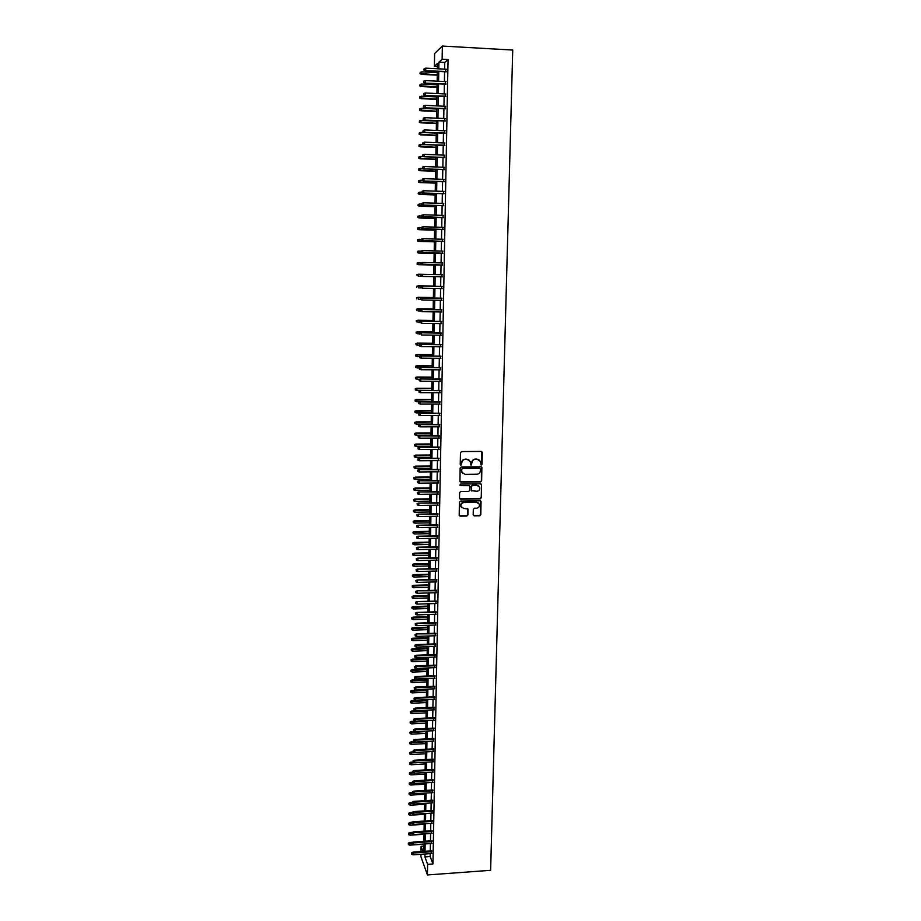 <?xml version="1.0" encoding="UTF-8"?>
<svg xmlns="http://www.w3.org/2000/svg" width="921" height="921" viewBox="0 0 921 921"><rect width="100%" height="100%" fill="white"/><g stroke="black" fill="none" stroke-linecap="round" stroke-linejoin="round"><path stroke-width="1.38" d="M481.269 465.001L482.04 464.23L482.328 452.522L481.269 451.428L461.594 451.566L460.477 452.683L460.224 464.426L460.972 465.186L461.789 462.895C462.043 460.753 463.24 459.567 465.37 459.326L467.005 459.314L470.159 461.409L471.138 465.093L471.955 462.803C472.208 460.661 473.406 459.475 475.524 459.245L477.159 459.234L480.278 461.271L481.269 465.001M480.716 464.76L481.81 464.057L481.741 451.532M460.408 464.932L461.789 462.895M470.573 464.852L471.955 462.803M473.187 514.839L474.246 515.898L479.714 515.806L480.82 514.701L481.05 501.461L480.071 500.817L460.523 501.105L459.418 502.21L459.199 515.472L460.201 516.14L466.82 516.036L467.937 514.931L467.983 509.025L463.712 508.415L461.041 506.619C460.615 504.351 461.548 503.004 463.839 502.578L476.71 502.382L479.334 504.121C479.806 506.4 478.885 507.77 476.571 508.208L474.43 508.242L473.313 509.348L473.187 514.839M430.222 853.64L430.176 856.53L432.939 863.967L427.609 864.347L427.425 874.95L490.628 870.31L512.732 50.045L442.368 46.05L442.126 59.243L438.926 62.156L438.81 68.845M432.939 863.967L448.043 59.566L442.126 59.243M480.532 481.925L481.637 480.82L481.867 467.431L480.9 466.786L461.26 466.982L460.143 468.087L459.936 481.487L460.937 482.155L480.532 481.925L481.407 480.635L481.407 466.912M481.545 484.918L481.223 497.8L480.117 498.906L460.569 499.194L459.498 498.111L459.614 492.585L460.73 491.48L468.685 491.377L469.802 490.26L469.802 486.173L468.812 485.517L460.535 485.62L459.832 485.148L460.569 484.078L480.486 483.836L481.545 484.918L481.223 497.8M445.706 71.803L445.752 69.213M445.476 84.168L445.522 81.612M445.246 96.486L445.292 93.965M445.027 108.782L445.073 106.283M444.797 121.019L444.843 118.556M444.567 133.234L444.613 130.794M444.348 145.403L444.394 142.997M444.118 157.537L444.164 155.154M443.899 169.637L443.945 167.277M443.669 181.69L443.715 179.365M443.45 193.709L443.496 191.407M443.231 205.694L443.266 203.426M443.013 217.644L443.047 215.399M442.782 229.548L442.828 227.337M442.564 241.429L442.61 239.23M442.345 253.263L442.391 251.099M442.126 265.064L442.172 262.922M441.907 276.83L441.953 274.711M441.7 288.584L441.735 286.454M441.481 300.292L441.516 298.151M441.263 311.966L441.297 309.813M441.044 323.616L441.09 321.441M440.837 335.221L440.871 333.034M440.618 346.791L440.652 344.592M440.399 358.327L440.445 356.116M440.192 369.828L440.226 367.594M439.973 381.294L440.019 379.049M439.766 392.714L439.812 390.469M439.559 404.112L439.593 401.855M439.34 415.475L439.386 413.207M439.133 426.803L439.179 424.523M438.926 438.097L438.972 435.806M438.718 449.356L438.764 447.053M438.511 460.592L438.557 458.267M438.304 471.782L438.35 469.445M438.097 482.938L438.143 480.589M437.889 494.059L437.935 491.71M437.682 505.157L437.728 502.785M437.475 516.221L437.521 513.837M437.279 527.249L437.325 524.855M437.072 538.244L437.118 535.838M436.865 549.204L436.911 546.786M436.669 560.129L436.715 557.7M436.462 571.032L436.508 568.591M436.266 581.888L436.312 579.447M436.059 592.721L436.105 590.269M435.863 603.531L435.909 601.056M435.668 614.295L435.714 611.82M435.46 625.037L435.506 622.538M435.265 635.743L435.311 633.234M435.069 646.415L435.115 643.906M434.873 657.064L434.919 654.532M434.677 667.679L434.724 665.135M434.482 678.259L434.528 675.715M434.286 688.816L434.332 686.249M434.09 699.338L434.136 696.76M433.895 709.826L433.941 707.247M433.699 720.28L433.745 717.701M433.515 730.71L433.561 728.12M433.319 741.117L433.365 738.504M433.123 751.49L433.169 748.865M432.928 761.828L432.985 759.203M432.743 772.132L432.789 769.495M432.548 782.424L432.605 779.765M432.363 792.67L432.41 790.011M432.168 802.893L432.225 800.222M431.984 813.082L432.03 810.411M431.799 823.247L431.845 820.565M431.604 833.39L431.661 830.696M431.419 843.498L431.465 840.792M448.043 59.566L444.762 62.467L444.636 69.156M444.59 71.746L444.406 81.555M444.359 84.11L444.187 93.907M444.141 96.44L443.957 106.226M443.91 108.724L443.738 118.51M443.692 120.973L443.508 130.747M443.462 133.188L443.289 142.951M443.243 145.357L443.059 155.108M443.013 157.491L442.84 167.231M442.794 169.591L442.61 179.319M442.575 181.656L442.391 191.372M442.356 193.675L442.172 203.391M442.126 205.659L441.953 215.364M441.907 217.609L441.735 227.303M441.689 229.525L441.516 239.207M441.47 241.394L441.297 251.076M441.263 253.24L441.078 262.899M441.044 265.041L440.86 274.688M440.825 276.807L440.652 286.431M440.606 288.561L440.434 298.128M440.388 300.281L440.215 309.79M440.18 311.954L440.008 321.429M439.962 323.593L439.789 333.022M439.754 335.209L439.582 344.581M439.536 346.78L439.363 356.105M439.329 358.315L439.156 367.594M439.11 369.816L438.949 379.049M438.903 381.282L438.741 390.469M438.695 392.714L438.523 401.855M438.488 404.112L438.315 413.207M438.281 415.475L438.108 424.523M438.074 426.814L437.901 435.806M437.855 438.108L437.694 447.053M437.659 449.367L437.487 458.267M437.452 460.592L437.279 469.457M437.245 471.794L437.084 480.601M437.038 482.949L436.876 491.722M436.83 494.082L436.669 502.808M436.623 505.169L436.473 513.849M436.427 516.232L436.266 524.866M436.22 527.261L436.059 535.861M436.024 538.255L435.863 546.809M435.817 549.227L435.668 557.723M435.621 560.152L435.46 568.614M435.414 571.055L435.265 579.47M435.219 581.922L435.069 590.292M435.023 592.756L434.862 601.091M434.816 603.566L434.666 611.843M434.62 614.33L434.47 622.573M434.424 625.071L434.275 633.28M434.228 635.778L434.079 643.94M434.033 646.461L433.883 654.578M433.837 657.099L433.687 665.181M433.641 667.713L433.492 675.761M433.446 678.305L433.296 686.295M433.25 688.862L433.112 696.817M433.066 699.384L432.916 707.293M432.87 709.872L432.72 717.747M432.674 720.337L432.536 728.166M432.479 730.767L432.34 738.561M432.294 741.163L432.145 748.923M432.099 751.536L431.961 759.249M431.914 761.886L431.776 769.553M431.719 772.201L431.581 779.834M431.535 782.482L431.396 790.068M431.35 792.728L431.212 800.291M431.155 802.951L431.016 810.468M430.97 813.151L430.832 820.634M430.786 823.316L430.648 830.754M430.602 833.459L430.464 840.861M430.406 843.567L430.28 850.923M431.235 853.571L431.281 850.854M427.425 874.95L420.897 856.622L420.943 854.297M420.989 851.58L421.081 846.318L422.935 851.441M423.81 846.134L421.081 846.318M437.406 66.439L434.39 66.277L434.608 53.545L442.368 46.05M424.961 854.009L424.915 856.91L427.609 864.347M438.764 71.435L438.592 81.255M438.546 83.811L438.373 93.62M438.327 96.152L438.154 105.95M438.108 108.448L437.935 118.245M437.889 120.709L437.717 130.494M437.682 132.935L437.51 142.709M437.463 145.127L437.291 154.878M437.245 157.272L437.084 167.023M437.038 169.372L436.865 179.123M436.819 181.449L436.646 191.177M436.612 193.479L436.439 203.207M436.404 205.475L436.232 215.192M436.186 217.437L436.013 227.142M435.978 229.364L435.806 239.057M435.771 241.244L435.598 250.926M435.564 253.102L435.391 262.773M435.357 264.914L435.184 274.573M435.149 276.691L434.977 286.316M434.942 288.457L434.77 298.036M434.735 300.177L434.562 309.709M434.528 311.874L434.355 321.348M434.321 323.524L434.148 332.953M434.113 335.14L433.952 344.523M433.906 346.722L433.745 356.059M433.71 358.269L433.538 367.56M433.503 369.781L433.342 379.026M433.296 381.259L433.135 390.458M433.1 392.703L432.939 401.844M432.893 404.112L432.732 413.207M432.697 415.486L432.536 424.535M432.502 426.826L432.34 435.829M432.294 438.131L432.145 447.088M432.099 449.402L431.937 458.313M431.903 460.638L431.742 469.514M431.707 471.851L431.546 480.67M431.512 483.018L431.35 491.791M431.304 494.151L431.155 502.889M431.109 505.261L430.959 513.941M430.924 516.336L430.763 524.97M430.729 527.365L430.568 535.964M430.533 538.371L430.383 546.924M430.337 549.342L430.188 557.861M430.142 560.29L429.992 568.752M429.957 571.193L429.808 579.62M429.762 582.072L429.612 590.453M429.566 592.917L429.416 601.252M429.382 603.727L429.232 612.028M429.186 614.514L429.048 622.757M429.002 625.255L428.852 633.464M428.806 635.974L428.668 644.147M428.622 646.657L428.472 654.785M428.438 657.318L428.288 665.399M428.242 667.944L428.104 675.979M428.058 678.535L427.92 686.536M427.874 689.092L427.735 697.059M427.689 699.626L427.551 707.547M427.505 710.126L427.367 718.012M427.321 720.602L427.183 728.442M427.137 731.044L426.999 738.838M426.953 741.451L426.814 749.21M426.768 751.824L426.63 759.549M426.584 762.185L426.446 769.864M426.4 772.5L426.273 780.145M426.216 782.792L426.089 790.391M426.043 793.05L425.905 800.614M425.859 803.285L425.732 810.814M425.675 813.485L425.548 820.968M425.502 823.662L425.364 831.11M425.318 833.804L425.191 841.218M425.145 843.924L425.018 851.292M437.371 68.776L437.463 63.48L434.39 66.277M423.718 851.384L423.844 844.016M423.89 841.299L424.017 833.896M424.063 831.191L424.201 823.742M424.247 821.06L424.374 813.577M424.42 810.894L424.558 803.365M424.604 800.694L424.731 793.131M424.777 790.471L424.915 782.873M424.961 780.214L425.088 772.581M425.134 769.933L425.272 762.254M425.318 759.618L425.456 751.904M425.502 749.28L425.629 741.52M425.675 738.907L425.813 731.101M425.859 728.499L425.997 720.659M426.043 718.069L426.181 710.195M426.227 707.604L426.365 699.684M426.411 697.116L426.55 689.15M426.596 686.594L426.734 678.593M426.78 676.037L426.918 667.99M426.964 665.457L427.102 657.364M427.148 654.843L427.286 646.715M427.332 644.193L427.471 636.02M427.517 633.51L427.655 625.301M427.701 622.803L427.851 614.549M427.897 612.062L428.035 603.773M428.081 601.298L428.219 592.951M428.265 590.488L428.415 582.107M428.461 579.654L428.599 571.227M428.645 568.787L428.795 560.325M428.841 557.884L428.99 549.377M429.025 546.959L429.174 538.405M429.221 535.999L429.37 527.399M429.405 524.993L429.566 516.359M429.6 513.964L429.75 505.284M429.796 502.912L429.946 494.174M429.992 491.814L430.142 483.03M430.188 480.681L430.337 471.863M430.383 469.526L430.533 460.65M430.579 458.324L430.729 449.413M430.775 447.099L430.924 438.143M430.97 435.84L431.12 426.826M431.166 424.546L431.316 415.486M431.362 413.207L431.523 404.112M431.558 401.844L431.719 392.703M431.753 390.446L431.914 381.259M431.961 379.015L432.122 369.781M432.156 367.548L432.317 358.257M432.363 356.047L432.525 346.71M432.559 344.512L432.72 335.129M432.766 332.942L432.928 323.501M432.962 321.325L433.135 311.851M433.169 309.686L433.331 300.154M433.377 298.013L433.538 288.434M433.572 286.293L433.745 276.668M416.96 274.642L417.121 275.805L416.96 274.642L418.364 274.205L433.779 274.527L433.952 264.88M433.987 262.738L434.159 253.068M434.194 250.892L434.367 241.21M434.401 239.023L434.574 229.329M434.608 227.107L434.781 217.402M434.816 215.146L434.988 205.441M435.023 203.161L435.196 193.433M435.242 191.131L435.403 181.402M435.449 179.065L435.621 169.326M435.656 166.966L435.829 157.215M435.875 154.82L436.036 145.058M436.082 142.651L436.255 132.877M436.289 130.437L436.462 120.651M436.508 118.176L436.681 108.39M436.727 105.88L436.899 96.083M436.934 93.551L437.107 83.742M437.153 81.186L437.325 71.366M444.762 62.467L438.926 62.156M430.176 856.53L424.915 856.91M479.024 459.775L477.159 459.234M471.725 462.63C471.978 460.488 473.175 459.314 475.294 459.084L476.917 459.061M468.939 459.901L467.005 459.314M461.571 462.722C461.824 460.581 463.021 459.395 465.14 459.165L466.774 459.153M460.132 481.798L480.29 481.741M480.405 469.1L479.657 468.34L462.434 468.513L461.651 469.284L461.858 472.243L465.036 474.373L476.802 474.246C478.92 474.004 480.106 472.83 480.371 470.7L480.405 469.1M462.745 473.521L461.398 470.7L462.204 468.329L479.427 468.167M459.729 498.802L479.887 498.698L480.992 497.605M469.388 485.678L460.535 485.62M476.917 491.261C479.254 490.824 480.175 489.442 479.668 487.14L477.055 485.413L472.519 485.471L471.402 486.576L471.391 490.663L476.917 491.261M478.736 485.943L477.055 485.413M471.575 490.962L471.172 486.392L472.289 485.275L476.825 485.217M481.303 484.734L481.027 483.986M478.471 502.97L476.71 502.382M461.617 507.54L460.822 506.4C460.396 504.144 461.329 502.797 463.62 502.371L476.468 502.187M459.337 515.725L466.602 515.818L467.707 514.712L467.615 508.542M473.406 515.507L479.473 515.587L480.578 514.494L480.647 500.966M420.229 72.322L420.022 73.715L420.229 72.322L421.83 71.838L421.45 74.359L437.256 75.177M420.218 73.542L437.268 74.843M421.83 71.838L437.302 72.644M421.45 74.359L420.022 73.715M424.109 69.892L424.132 68.649L423.913 70.077L425.709 70.399L425.755 68.154L446.294 69.248M446.248 71.481L425.352 70.733L446.248 71.826M423.913 70.077L425.352 70.733M425.755 68.154L424.132 68.649M420.045 84.513L419.838 85.895L420.045 84.513L421.634 84.03L421.254 86.528L437.049 87.322M420.034 85.734L437.049 87M421.634 84.03L437.095 84.813M421.254 86.528L419.838 85.895M419.861 96.67L419.654 98.04L419.861 96.67L421.45 96.198L421.07 98.662L436.83 99.422M419.849 97.891L436.842 99.123M421.45 96.198L436.876 96.947M421.07 98.662L419.654 98.04M419.677 108.793L419.469 110.152L419.677 108.793L421.265 108.321L420.885 110.762L436.623 111.487M419.654 110.002L436.635 111.211M421.265 108.321L436.669 109.046M420.885 110.762L419.469 110.152M419.492 120.881L419.285 122.217L419.492 120.881L421.07 120.409L420.701 122.815L436.416 123.518M419.469 122.079L436.416 123.264M421.07 120.409L436.462 121.1M420.701 122.815L419.285 122.217M423.913 82.314L423.936 81.083L423.718 82.487L425.514 82.821L425.548 80.588L446.063 81.635M446.017 83.869L425.157 83.132L446.017 84.191M423.718 82.487L425.157 83.132M425.548 80.588L423.936 81.083M423.718 94.702L423.741 93.47L423.522 94.863L425.318 95.208L425.352 92.986L445.833 93.988M445.787 96.21L424.961 95.496L445.787 96.521M423.522 94.863L424.961 95.496M425.352 92.986L423.741 93.47M423.522 107.055L423.545 105.823L423.326 107.204L425.122 107.561L425.157 105.339L445.603 106.306M445.557 108.517L424.765 107.826L445.557 108.805M423.326 107.204L424.765 107.826M425.157 105.339L423.545 105.823M423.326 119.362L423.349 118.13L423.13 119.5L424.926 119.868L424.961 117.658L445.373 118.579M445.338 120.789L424.569 120.11L445.327 121.042M423.13 119.5L424.569 120.11M424.961 117.658L423.349 118.13M419.308 132.923L419.101 134.247L419.308 132.923L420.885 132.451L420.517 134.846L436.209 135.514M419.285 134.121L436.209 135.272M420.885 132.451L436.243 133.119M420.517 134.846L419.101 134.247M423.13 131.634L423.153 130.402L422.935 131.761L424.731 132.14L424.765 129.93L445.142 130.817M445.108 133.015L424.374 132.359L445.096 133.257M422.935 131.761L424.374 132.359M424.765 129.93L423.153 130.402M419.124 144.931L418.917 146.243L419.124 144.931L420.701 144.47L420.321 146.83L436.001 147.464M419.113 146.128L436.001 147.256M420.701 144.47L436.036 145.104M420.321 146.83L418.917 146.243M422.946 143.86L422.958 142.64L422.751 143.975L424.535 144.367L424.569 142.168L444.924 143.008M444.878 145.207L424.178 144.574L444.878 145.426M422.751 143.975L424.178 144.574M424.569 142.168L422.958 142.64M418.94 156.904L418.733 158.205L418.94 156.904L420.517 156.443L420.137 158.78L435.794 159.379M418.928 158.101L435.794 159.195M420.517 156.443L423.533 156.558M420.137 158.78L418.733 158.205M422.751 156.052L422.774 154.843L422.555 156.156L424.339 156.558L424.374 154.371L444.693 155.177M444.659 157.364L423.982 156.743L444.647 157.56M422.555 156.156L423.982 156.743M424.374 154.371L422.774 154.843M418.756 168.842L418.56 170.12L418.756 168.842L420.333 168.382L419.953 170.684L435.587 171.271M418.744 170.028L435.587 171.099M420.333 168.382L422.785 168.474M419.953 170.684L418.56 170.12M422.555 168.209L422.578 167L422.359 168.301L424.144 168.716L424.178 166.528L444.475 167.3M444.429 169.476L423.787 168.888L444.429 169.648M422.359 168.301L423.787 168.888M424.178 166.528L422.578 167M418.583 180.746L418.376 182.013L418.583 180.746L420.149 180.286L419.78 182.565L435.38 183.118M418.56 181.932L435.38 182.957M420.149 180.286L422.175 180.355M419.78 182.565L418.376 182.013M422.371 180.332L422.382 179.123L422.175 180.412L423.948 180.838L423.982 178.662L444.244 179.376M444.21 181.552L423.602 180.977L444.198 181.713M422.175 180.412L423.602 180.977M423.982 178.662L422.382 179.123M418.399 192.604L418.192 193.859L418.399 192.604L419.964 192.155L419.596 194.4L435.173 194.93M418.376 193.79L435.173 194.792M419.964 192.155L421.991 192.224M419.596 194.4L418.192 193.859M422.175 192.408L422.198 191.2L421.979 192.477L423.752 192.915L423.787 190.739L444.026 191.43M443.98 193.594L423.407 193.042L443.98 193.732M421.979 192.477L423.407 193.042M423.787 190.739L422.198 191.2M418.215 204.427L418.007 205.671L418.215 204.427L419.78 203.978L419.412 206.212L434.965 206.695M418.203 205.613L434.965 206.592M419.78 203.978L421.806 204.048M419.412 206.212L418.007 205.671M421.991 204.45L422.002 203.253L421.795 204.508L423.568 204.957L423.602 202.793L443.795 203.437M443.761 205.602L423.211 205.061L443.761 205.717M421.795 204.508L423.211 205.061M423.602 202.793L422.002 203.253M417.846 216.274L418.019 217.402L417.846 216.274L419.596 215.779L419.228 217.978L434.758 218.438M418.019 217.402L434.758 218.346M418.03 216.228L421.611 215.836M419.228 217.978L417.835 217.448M421.622 215.307L421.611 216.504L421.622 215.307L423.407 214.8L443.577 215.41M421.818 215.261L423.407 214.8L423.027 217.045L443.531 217.655M421.795 216.458L443.531 217.563M421.611 216.504L423.027 217.045M417.674 228.017L417.835 229.156L417.674 228.017L419.412 227.533L419.043 229.709L434.551 230.146M417.835 229.156L434.551 230.066M417.858 227.982L421.427 227.591M419.043 229.709L417.65 229.191M421.438 227.268L421.415 228.466L421.438 227.268L423.211 226.785L443.358 227.349M421.622 227.234L423.211 226.785L422.831 228.995L443.312 229.571M421.611 228.431L443.312 229.49M421.415 228.466L422.831 228.995M417.489 239.725L417.662 240.865L417.489 239.725L419.239 239.253L418.871 241.406L434.355 241.809M417.662 240.865L434.355 241.751M417.674 239.702L421.242 239.31M418.871 241.406L417.478 240.888M421.242 239.195L421.231 240.381L421.242 239.195L423.027 238.723L443.128 239.253M421.438 239.161L423.027 238.723L422.647 240.911L443.093 241.44M421.415 240.358L443.093 241.383M421.231 240.381L422.647 240.911M417.317 251.398L417.478 252.55L417.317 251.398L419.055 250.949L418.687 253.068L434.148 253.436M417.478 252.55L434.148 253.413M417.501 251.375L421.323 250.996M418.687 253.068L417.294 252.561M421.058 251.076L421.047 252.262L421.058 251.076L422.831 250.616L442.909 251.111M421.254 251.065L422.831 250.616L422.451 252.78L442.874 253.275M421.231 252.25L442.874 253.24M421.047 252.262L422.451 252.78M418.502 264.695L433.941 265.041L418.502 264.695L417.121 264.2L417.317 263.026L417.121 264.2M417.132 263.038L421.76 262.658M417.317 263.026L418.871 262.6L418.836 264.684L417.305 264.189M420.874 262.934L420.851 264.108L420.874 262.934L422.302 262.497L442.69 262.934M422.267 264.626L442.656 265.075L420.851 264.108M421.07 262.922L422.647 262.485L422.612 264.615L421.047 264.108M417.144 274.642L418.698 274.216L418.664 276.3L421.91 276.369M418.364 274.205L433.779 274.527M420.874 274.746L420.862 275.932L420.874 274.746L422.463 274.308L442.471 274.723L422.117 274.297L422.428 276.438L442.437 276.841M422.117 274.297L420.69 274.746M416.787 286.201L416.764 287.364L416.787 286.201L418.514 285.798L418.479 287.87L421.127 287.928M416.971 286.224L433.584 286.074L418.18 285.763M442.253 286.454L421.922 286.074L442.253 286.477M420.69 286.535L420.678 287.72L420.69 286.535L422.267 286.097L422.232 288.215L442.218 288.595M421.922 286.074L420.506 286.523M416.603 297.736L416.591 298.888L416.603 297.736L418.33 297.333L418.307 299.417L420.494 299.463L420.506 298.289L420.298 299.44L422.048 299.97L441.999 300.304M416.787 297.759L433.377 297.598M418.007 297.299L433.377 297.552M420.506 298.289L442.034 298.197L421.737 297.805L422.048 299.97L420.494 299.463M421.737 297.805L420.321 298.266M416.43 309.237L416.591 310.423L416.43 309.237L418.157 308.846L418.122 310.918L420.114 310.953M416.614 309.272L433.181 309.076M417.823 308.788L433.181 309.019M441.827 309.824L421.553 309.514L441.815 309.882M420.321 310.009L420.298 311.171L420.321 310.009L421.899 309.571L421.864 311.678L441.781 311.977M421.553 309.514L420.137 309.974M416.257 320.704L416.419 321.89L416.257 320.704L417.984 320.324L417.95 322.385L419.941 322.419M416.442 320.75L432.974 320.531M417.65 320.243L432.974 320.45M441.608 321.441L421.369 321.176L441.608 321.521M420.137 321.682L420.114 322.857L420.137 321.682L421.703 321.256L421.668 323.363L441.562 323.616M421.369 321.176L419.953 321.636M416.085 332.136L416.246 333.333L416.085 332.136L417.8 331.767L417.766 333.828L419.757 333.851M416.269 332.182L432.778 331.951M417.478 331.675L432.778 331.848M441.389 333.034L421.185 332.803L441.389 333.137M419.953 333.333L419.941 334.496L419.953 333.333L421.519 332.907L421.484 335.002L441.355 335.221M421.185 332.803L419.769 333.275M415.912 343.521L416.073 344.73L415.912 343.521L417.627 343.176L417.593 345.225L419.573 345.248M416.085 343.591L432.582 343.326M417.294 343.061L432.582 343.211M417.593 345.225L416.073 344.73M441.171 344.592L421.001 344.396L441.171 344.719M419.769 344.938L419.757 346.1L419.769 344.938L421.334 344.523L421.3 346.607L441.136 346.791M421.001 344.396L419.585 344.868M419.757 346.1L421.3 346.607M415.739 354.884L415.716 356.024L415.739 354.884L417.121 354.412L417.42 356.6L419.4 356.611M415.912 354.965L432.386 354.677M417.121 354.412L432.386 354.539M417.42 356.6L415.901 356.105M440.963 356.116L420.816 355.955L440.963 356.254M419.585 356.519L419.573 357.67L419.585 356.519L421.15 356.093L421.116 358.177L440.917 358.327M420.816 355.955L419.4 356.439M419.573 357.67L421.116 358.177M415.567 366.213L415.544 367.352L415.567 366.213L416.948 365.741L417.236 367.928L419.285 367.94M415.739 366.305L432.179 365.982M416.948 365.741L432.191 365.833M417.236 367.928L415.728 367.433M415.394 377.506L415.555 378.738L415.394 377.506L416.776 377.023L417.063 379.233L419.665 379.245M415.567 377.61L431.984 377.265M416.776 377.023L431.995 377.103M417.063 379.233L415.555 378.738M415.221 388.766L415.383 389.997L415.221 388.766L416.603 388.282L416.891 390.492L420.022 390.504M415.394 388.881L431.788 388.512M416.603 388.282L431.799 388.328M416.891 390.492L415.383 389.997M440.745 367.606L420.632 367.479L440.745 367.755M419.412 368.055L419.389 369.206L419.412 368.055L420.966 367.64L420.932 369.712L440.71 369.828M420.632 367.479L419.216 367.963M419.389 369.206L420.932 369.712M440.537 379.049L420.448 378.968L440.526 379.233M419.228 379.556L419.205 380.707L419.228 379.556L420.782 379.141L420.747 381.213L440.491 381.294M420.448 378.968L419.043 379.464M419.205 380.707L420.747 381.213M440.319 390.469L420.264 390.423L440.319 390.665M419.043 391.022L419.032 392.173L419.043 391.022L420.598 390.619L420.563 392.68L440.284 392.726M420.264 390.423L418.859 390.918M419.032 392.173L420.563 392.68M415.049 400.002L415.21 401.234L415.049 400.002L416.753 399.714L416.718 401.729L431.558 401.74M415.221 400.117L431.592 399.726M416.43 399.507L431.604 399.518M416.718 401.729L415.21 401.234M440.111 401.855L420.08 401.844L440.111 402.063M418.859 402.465L418.848 403.605L418.859 402.465L420.413 402.051L420.379 404.112L440.065 404.112M420.08 401.844L418.675 402.339M418.848 403.605L420.379 404.112M414.876 411.192L415.037 412.435L414.876 411.192L416.58 410.916L416.545 412.93L431.362 412.919M415.06 411.319L431.396 410.904M416.257 410.697L431.408 410.685M416.545 412.93L415.037 412.435M439.904 413.207L419.895 413.218L439.893 413.437M418.687 413.863L418.664 415.003L418.687 413.863L420.229 413.46L420.206 415.509L439.858 415.475M419.895 413.218L418.502 413.736M418.664 415.003L420.206 415.509M414.703 422.348L414.864 423.602L414.703 422.348L416.407 422.094L416.373 424.097L431.166 424.051M414.887 422.486L431.212 422.048M416.085 421.853L431.212 421.806M416.373 424.097L414.864 423.602M439.685 424.523L419.723 424.569L439.685 424.765M418.502 425.226L418.491 426.365L418.502 425.226L420.057 424.823L420.022 426.86L439.651 426.803M419.723 424.569L418.318 425.088M418.491 426.365L420.022 426.86M414.531 433.48L414.692 434.735L414.531 433.48L416.234 433.227L416.2 435.23L430.982 435.161M414.715 433.618L431.016 433.169M415.912 432.974L431.016 432.905M416.2 435.23L414.692 434.735M439.478 435.794L419.539 435.886L439.478 436.07M418.33 436.554L418.307 437.694L418.33 436.554L419.872 436.163L419.838 438.189L439.432 438.097M419.539 435.886L418.146 436.404M418.307 437.694L419.838 438.189M414.369 444.567L414.531 445.833L414.369 444.567L416.062 444.336L416.027 446.328L430.786 446.236M414.542 444.728L430.821 444.244M415.739 444.06L430.821 443.968M416.027 446.328L414.531 445.833M439.271 447.042L419.354 447.169L439.271 447.33M418.146 447.859L418.134 448.988L418.146 447.859L419.688 447.456L419.654 449.483L439.225 449.356M419.354 447.169L417.961 447.698M418.134 448.988L419.654 449.483M414.197 455.63L414.358 456.897L414.197 455.63L415.889 455.411L415.855 457.403L430.591 457.277M414.369 455.791L430.625 455.296M415.567 455.112L430.637 454.997M415.855 457.403L414.358 456.897M439.064 458.255L419.182 458.416L439.052 458.566M417.973 459.119L417.95 460.247L417.973 459.119L419.516 458.727L419.481 460.742L439.018 460.581M419.182 458.416L417.789 458.946M417.95 460.247L419.481 460.742M414.036 466.659L414.185 467.937L414.036 466.659L415.716 466.452L415.682 468.432L430.395 468.294M414.208 466.832L430.429 466.314M415.394 466.141L430.441 466.003M415.682 468.432L414.185 467.937M438.857 469.434L418.997 469.629L438.845 469.768M417.789 470.343L417.777 471.471L417.789 470.343L419.331 469.952L419.297 471.978L438.81 471.771M418.997 469.629L417.616 470.171M417.777 471.471L419.297 471.978M413.863 477.665L414.024 478.943L413.863 477.665L415.544 477.458L415.521 479.438L430.211 479.265M414.036 477.838L430.245 477.297M415.233 477.136L430.245 476.963M415.521 479.438L414.024 478.943M438.649 480.589L418.825 480.82L438.638 480.923M417.616 481.545L417.604 482.662L417.616 481.545L419.159 481.153L419.124 483.168L438.603 482.938M418.825 480.82L417.432 481.349M417.604 482.662L419.124 483.168M413.69 488.625L413.851 489.914L413.69 488.625L415.06 488.095L415.348 490.409L430.015 490.214M413.874 488.821L430.049 488.245M415.06 488.095L430.061 487.9M415.348 490.409L413.851 489.914M438.442 491.699L418.641 491.964L438.431 492.056M417.443 492.7L417.42 493.817L417.443 492.7L418.974 492.321L418.94 494.324L438.396 494.059M418.641 491.964L417.259 492.505M417.42 493.817L418.94 494.324M413.529 499.562L413.69 500.851L413.529 499.562L414.887 499.021L415.175 501.346L429.831 501.128M413.702 499.758L429.865 499.17M414.887 499.021L429.865 498.802M415.175 501.346L413.69 500.851M438.235 502.774L418.468 503.073L438.223 503.154M417.271 503.833L417.248 504.95L417.271 503.833L418.802 503.453L418.767 505.445L438.189 505.145M418.468 503.073L417.086 503.626M417.248 504.95L418.767 505.445M413.356 510.453L413.517 511.754L413.356 510.453L414.726 509.912L415.003 512.249L429.635 512.007M413.541 510.671L429.67 510.05M414.726 509.912L429.681 509.67M415.003 512.249L413.517 511.754M438.028 513.826L418.295 514.16L438.028 514.217M417.086 514.931L417.075 516.036L417.086 514.931L418.618 514.551L418.583 516.543L437.982 516.209M418.295 514.16L416.914 514.712M417.075 516.036L418.583 516.543M413.195 521.321L413.356 522.633L413.195 521.321L414.554 520.779L414.841 523.128L429.451 522.863M413.368 521.539L429.485 520.906M414.554 520.779L429.485 520.515M414.841 523.128L413.356 522.633M437.82 524.843L418.111 525.212L437.82 525.258M416.914 525.995L416.902 527.1L416.914 525.995L418.445 525.615L418.41 527.606L437.786 527.238M418.111 525.212L416.741 525.764M416.902 527.1L418.41 527.606M413.034 532.165L413.184 533.478L413.034 532.165L414.381 531.613L414.669 533.973L429.255 533.673M413.207 532.396L429.29 531.739M414.381 531.613L429.301 531.325M414.669 533.973L413.184 533.478M437.625 535.826L417.938 536.218L437.613 536.252M416.741 537.024L416.729 538.117L416.741 537.024L418.272 536.644L418.238 538.624L437.579 538.232M417.938 536.218L416.568 536.782M416.729 538.117L418.238 538.624M412.861 542.964L413.022 544.288L412.861 542.964L414.22 542.411L414.508 544.783L429.071 544.461M413.034 543.206L429.105 542.527M414.22 542.411L429.117 542.101M414.508 544.783L413.022 544.288M437.417 546.775L417.766 547.201L437.406 547.224M416.568 548.018L416.557 549.112L416.568 548.018L418.088 547.65L418.065 549.618L437.371 549.192M417.766 547.201L416.396 547.776M416.557 549.112L418.065 549.618M412.7 553.74L412.861 555.064L412.7 553.74L414.059 553.176L414.335 555.559L428.887 555.225M412.873 553.981L428.921 553.291M414.059 553.176L428.921 552.842M414.335 555.559L412.861 555.064M437.21 557.689L417.593 558.161L437.21 558.149M416.396 558.978L416.384 560.083L416.396 558.978L417.915 558.61L417.881 560.578L437.176 560.118M417.593 558.161L416.223 558.725M416.384 560.083L417.881 560.578M412.539 564.481L412.689 565.816L412.539 564.481L413.886 563.917L414.174 566.311L428.691 565.943M412.712 564.734L428.726 564.02M413.886 563.917L428.737 563.56M414.174 566.311L412.689 565.816M437.015 568.579L417.42 569.074L437.003 569.051M416.223 569.915L416.211 571.008L416.223 569.915L417.743 569.546L417.708 571.515L436.968 571.02M417.42 569.074L416.05 569.65M416.211 571.008L417.708 571.515M412.378 575.199L412.527 576.534L412.378 575.199L413.725 574.623L414.001 577.03L428.507 576.638M412.55 575.464L428.541 574.716M413.725 574.623L428.553 574.232M414.001 577.03L412.527 576.534M436.807 579.424L417.248 579.965L436.807 579.931M416.05 580.817L416.039 581.899L416.05 580.817L417.57 580.449L417.535 582.406L436.761 581.876M417.248 579.965L415.878 580.541M416.039 581.899L417.535 582.406M412.217 585.871L412.366 587.218L412.217 585.871L413.552 585.307L413.84 587.713L428.323 587.299M412.378 586.147L428.357 585.388M413.552 585.307L428.369 584.893M413.84 587.713L412.366 587.218M436.612 590.246L417.075 590.81L436.6 590.764M415.878 591.685L415.866 592.767L415.878 591.685L417.397 591.317L417.363 593.274L436.566 592.71M417.075 590.81L415.705 591.397M415.866 592.767L417.363 593.274M412.044 596.52L412.205 597.867L412.044 596.52L413.391 595.945L413.679 598.362L428.138 597.936M412.217 596.808L428.173 596.025M413.391 595.945L428.184 595.507M413.679 598.362L412.205 597.867M436.404 601.045L416.902 601.632L436.404 601.574M415.705 602.518L415.693 603.6L415.705 602.518L417.225 602.161L417.19 604.107L436.358 603.508M416.902 601.632L415.532 602.23M415.693 603.6L417.19 604.107M411.883 607.146L412.044 608.493L411.883 607.146L413.23 606.559L413.506 608.988L427.954 608.539M412.055 607.434L427.989 606.628M413.23 606.559L428 606.099M413.506 608.988L412.044 608.493M436.209 611.797L416.729 612.43L436.197 612.35M415.544 613.317L415.521 614.399L415.544 613.317L417.052 612.96L417.017 614.906L436.163 614.284M416.729 612.43L415.359 613.018M415.521 614.399L417.017 614.906M411.722 617.738L411.883 619.085L411.722 617.738L413.069 617.139L413.345 619.58L427.77 619.108M411.894 618.026L427.805 617.208M413.069 617.139L427.816 616.656M413.345 619.58L411.883 619.085M436.013 622.527L416.557 623.183L436.001 623.091M415.371 624.093L415.348 625.163L415.371 624.093L416.879 623.736L416.845 625.67L435.967 625.014M416.557 623.183L415.198 623.782M415.348 625.163L416.845 625.67M411.56 628.295L411.722 629.653L411.56 628.295L412.907 627.696L413.184 630.148L427.586 629.642M411.733 628.594L427.62 627.754M412.907 627.696L427.632 627.189M413.184 630.148L411.722 629.653M435.817 633.222L416.384 633.913L435.806 633.798M415.198 634.834L415.187 635.904L415.198 634.834L416.706 634.477L416.672 636.411L435.76 635.72M416.384 633.913L415.026 634.511M415.187 635.904L416.672 636.411M411.399 638.817L411.56 640.187L411.399 638.817L412.746 638.218L413.022 640.682L427.402 640.153M411.572 639.128L427.436 638.265M412.746 638.218L427.448 637.689M413.022 640.682L411.56 640.187M435.61 643.883L416.211 644.608L416.534 645.195L435.598 644.481M415.037 645.54L415.014 646.611L415.037 645.54L416.534 645.195L416.499 647.118L435.564 646.404M416.211 644.608L414.853 645.218M415.014 646.611L416.499 647.118M411.238 649.317L411.399 650.687L411.238 649.317L412.573 648.718L412.861 651.182L427.217 650.629M411.411 649.639L427.252 648.752M412.573 648.718L427.263 648.154M412.861 651.182L411.399 650.687M435.414 654.52L416.05 655.268L416.361 655.867L435.403 655.13M414.864 656.224L414.841 657.283L414.864 656.224L416.361 655.867L416.327 657.79L435.368 657.041M416.05 655.268L414.692 655.89M414.841 657.283L416.327 657.79M411.088 659.781L411.238 661.163L411.088 659.781L412.412 659.171L412.689 661.658L427.033 661.082M411.25 660.115L427.068 659.206M412.412 659.171L427.079 658.596M412.689 661.658L411.238 661.163M435.219 665.123L415.878 665.906L416.188 666.516L435.207 665.745M414.692 666.862L414.68 667.932L414.692 666.862L416.188 666.516L416.165 668.439L435.173 667.656M415.878 665.906L414.519 666.528M414.68 667.932L416.165 668.439M410.927 670.223L411.077 671.605L410.927 670.223L412.251 669.613L412.527 672.1L426.849 671.501M411.088 670.557L426.884 669.625M412.251 669.613L426.895 669.003M412.527 672.1L411.077 671.605M435.023 675.692L415.705 676.509L416.027 677.142L435.011 676.336M414.531 677.488L414.508 678.547L414.531 677.488L416.027 677.142L415.993 679.042L434.977 678.236M415.705 676.509L414.358 677.131M414.508 678.547L415.993 679.042M410.766 680.631L410.916 682.012L410.766 680.631L412.09 680.009L412.366 682.507L426.676 681.897M410.939 680.976L426.711 680.02M412.09 680.009L426.711 679.387M412.366 682.507L410.916 682.012M434.827 686.237L415.544 687.078L415.855 687.722L434.816 686.893M414.358 688.068L414.346 689.127L414.358 688.068L415.855 687.722L415.82 689.633L434.781 688.793M415.544 687.078L414.185 687.711M414.346 689.127L415.82 689.633M410.605 691.003L410.754 692.396L410.605 691.003L411.94 690.382L412.205 692.891L426.492 692.258M410.778 691.36L426.527 690.393M411.94 690.382L426.538 689.737M412.205 692.891L410.754 692.396M434.631 696.748L415.371 697.623L415.682 698.279L434.62 697.416M414.197 698.625L414.174 699.672L414.197 698.625L415.682 698.279L415.659 700.179L434.585 699.315M415.371 697.623L414.024 698.256M414.174 699.672L415.659 700.179M410.444 701.353L410.605 702.746L410.444 701.353L411.779 700.731L412.055 703.241L426.308 702.585M410.616 701.71L426.342 700.731M411.779 700.731L426.354 700.052M412.055 703.241L410.605 702.746M434.436 707.224L415.198 708.134L415.521 708.813L434.424 707.915M414.024 709.147L414.013 710.195L414.024 709.147L415.521 708.813L415.486 710.701L434.39 709.803M415.198 708.134L413.851 708.767M414.013 710.195L415.486 710.701M410.294 711.668L410.444 713.073L410.294 711.668L411.618 711.047L411.894 713.568L426.135 712.889M410.455 712.037L426.17 711.035M411.618 711.047L426.181 710.344M411.894 713.568L410.444 713.073M434.24 717.666L415.037 718.61L415.348 719.301L434.228 718.38M413.863 719.635L413.851 720.683L413.863 719.635L415.348 719.301L415.313 721.189L434.194 720.257M415.037 718.61L413.69 719.255M413.851 720.683L415.313 721.189M410.133 721.96L410.282 723.365L410.133 721.96L411.457 721.327L411.733 723.86L425.951 723.158M410.305 722.34L425.986 721.316M411.457 721.327L415.187 721.143M411.733 723.86L410.282 723.365M434.044 728.097L414.864 729.064L415.187 729.766L434.033 728.81M413.702 730.1L413.679 731.147L413.702 730.1L415.187 729.766L415.152 731.642L433.998 730.687M414.864 729.064L413.529 729.708M413.679 731.147L415.152 731.642M409.983 732.218L410.133 733.634L409.983 732.218L411.296 731.585L411.572 734.129L425.778 733.404M410.144 732.609L425.801 731.562M411.296 731.585L414.485 731.424M411.572 734.129L410.133 733.634M433.86 738.481L414.703 739.482L415.014 740.196L433.837 739.218M413.529 740.53L413.517 741.578L413.529 740.53L415.014 740.196L414.991 742.073L433.803 741.094M414.703 739.482L413.356 740.127M413.517 741.578L414.991 742.073M409.822 742.453L409.972 743.869L409.822 742.453L411.146 741.808L411.411 744.364L425.594 743.615M409.983 742.844L425.629 741.773M411.146 741.808L413.794 741.67M411.411 744.364L409.972 743.869M433.664 748.842L414.542 749.867L414.853 750.603L433.653 749.59M413.368 750.937L413.356 751.973L413.368 750.937L414.853 750.603L414.818 752.48L433.618 751.455M414.542 749.867L413.195 750.523M413.356 751.973L414.818 752.48M409.672 752.653L409.822 754.069L409.672 752.653L410.985 752.008L411.261 754.575L425.421 753.804M409.833 753.056L425.444 751.973M410.985 752.008L413.31 751.881M411.261 754.575L409.822 754.069M433.469 759.169L414.369 760.228L414.68 760.976L433.457 759.94M413.207 761.31L413.195 762.335L413.207 761.31L414.68 760.976L414.657 762.841L433.423 761.794M414.369 760.228L413.034 760.884M413.195 762.335L414.657 762.841M409.511 762.818L409.661 764.257L409.511 762.818L410.824 762.174L411.1 764.752L425.237 763.958M409.672 763.233L414.346 762.738M410.824 762.174L413.069 762.047M411.1 764.752L409.661 764.257M433.284 769.472L414.208 770.555L414.519 771.326L433.261 770.255M413.045 771.648L413.022 772.684L413.045 771.648L414.519 771.326L414.485 773.18L433.227 772.109M414.208 770.555L412.873 771.222M413.022 772.684L414.485 773.18M409.361 772.972L409.511 774.4L409.361 772.972L410.674 772.316L410.939 774.895L425.065 774.089M409.523 773.387L413.713 772.915M410.674 772.316L412.861 772.189M410.939 774.895L409.511 774.4M433.089 779.742L414.047 780.858L414.358 781.641L433.077 780.536M412.884 781.964L412.861 782.988L412.884 781.964L414.358 781.641L414.323 783.495L433.043 782.39M414.047 780.858L412.712 781.526M412.861 782.988L414.323 783.495M409.2 783.08L409.35 784.519L409.2 783.08L410.513 782.424L410.789 785.014L424.892 784.185M409.361 783.506L413.08 783.069M410.513 782.424L412.7 782.297M410.789 785.014L409.35 784.519M432.905 789.988L413.886 791.127L414.185 791.922L432.882 790.794M412.723 792.244L412.7 793.269L412.723 792.244L414.185 791.922L414.162 793.775L432.847 792.636M413.886 791.127L412.55 791.795M412.7 793.269L414.162 793.775M409.051 793.165L409.2 794.616L409.051 793.165L410.363 792.509L410.628 795.111L424.708 794.259M409.212 793.603L412.666 793.177M410.363 792.509L412.539 792.382M410.628 795.111L409.2 794.616M432.709 800.199L413.713 801.374L414.024 802.179L432.697 801.028M412.562 802.49L412.539 803.515L412.562 802.49L414.024 802.179L414.001 804.021L432.663 802.859M413.713 801.374L412.389 802.041M412.539 803.515L414.001 804.021M408.889 803.227L409.039 804.678L408.889 803.227L410.202 802.559L410.467 805.173L424.535 804.298M409.062 803.676L412.435 803.239M410.202 802.559L412.378 802.433M410.467 805.173L409.039 804.678M432.525 810.376L413.552 811.585L413.863 812.403L432.502 811.228M412.401 812.725L412.378 813.738L412.401 812.725L413.863 812.403L413.828 814.245L432.467 813.059M413.552 811.585L412.228 812.264M412.378 813.738L413.828 814.245M408.74 813.255L408.889 814.717L408.74 813.255L410.052 812.587L410.317 815.212L424.362 814.314M408.901 813.715L412.217 813.289M410.052 812.587L412.228 812.449M410.317 815.212L408.889 814.717M432.329 820.53L413.391 821.762L413.702 822.603L432.317 821.394M412.24 822.913L412.217 823.927L412.24 822.913L413.702 822.603L413.667 824.433L432.283 823.224M413.391 821.762L409.891 822.591L410.19 823.42L412.055 823.293M412.217 823.927L413.667 824.433M408.751 823.719L408.74 824.721L408.751 823.719L410.19 823.42L410.167 825.216L424.19 824.295M410.167 825.216L408.74 824.721M408.59 823.259L409.891 822.591M432.145 830.661L413.23 831.916L413.541 832.768L432.122 831.536M412.078 833.079L412.055 834.092L412.078 833.079L413.541 832.768L413.506 834.599L432.099 833.355M413.23 831.916L411.906 832.607M412.055 834.092L413.506 834.599M408.44 833.24L408.59 834.702L408.44 833.24L409.741 832.561L410.006 835.197L424.017 834.253M408.602 833.701L411.894 833.275M409.741 832.561L412.32 832.388M410.006 835.197L408.59 834.702M431.961 840.758L413.069 842.036L413.379 842.911L431.937 841.644M411.917 843.222L411.894 844.223L411.917 843.222L413.379 842.911L413.345 844.73L431.903 843.463M413.069 842.036L411.745 842.738M411.894 844.223L413.345 844.73M408.291 843.187L408.429 844.649L408.291 843.187L409.592 842.496L409.857 845.144L423.844 844.189M408.452 843.659L411.733 843.233M409.592 842.496L412.573 842.301M409.857 845.144L408.429 844.649M431.765 850.82L412.907 852.132L413.218 853.019L431.753 851.729M411.756 853.33L411.745 854.331L411.756 853.33L413.218 853.019L413.184 854.838L431.719 853.537M412.907 852.132L411.583 852.834M411.745 854.331L413.184 854.838"/></g></svg>
